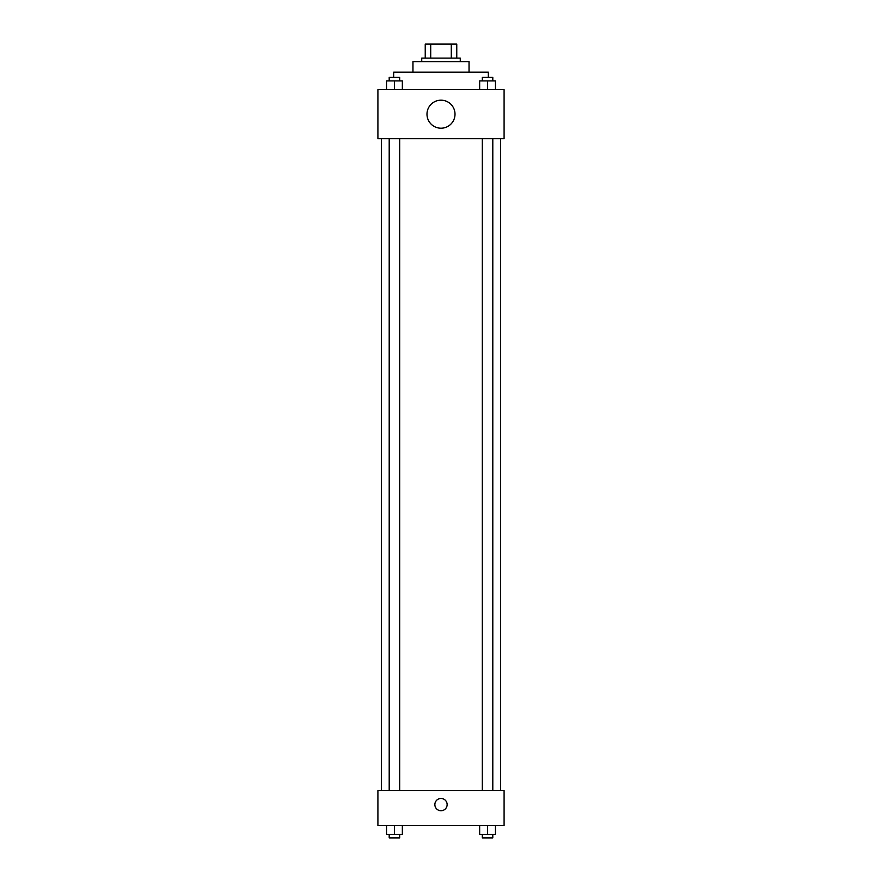 <?xml version="1.0" encoding="UTF-8"?>
<svg xmlns="http://www.w3.org/2000/svg" width="882" height="882" viewBox="0 0 882 882"><rect width="100%" height="100%" fill="white"/><g stroke="black" fill="none" stroke-linecap="round" stroke-linejoin="round"><path stroke-width="1.32" d="M430.714 58.124L430.714 44.1L425.234 44.1L425.234 58.124L425.234 44.1M430.714 44.1L456.766 44.1L456.766 58.124M451.286 58.124L451.286 44.1M421.728 61.619L421.728 58.124L460.272 58.124L460.272 61.619M412.963 72.137L412.963 61.619L469.037 61.619L469.037 72.137M393.692 77.396L393.692 72.137L488.308 72.137L488.308 77.396M377.915 89.655L504.085 89.655L504.085 138.728L377.915 138.728L377.915 89.655M441 128.21A14.024 14.024 0 0 1 428.861 107.185A14.024 14.024 0 0 1 453.139 107.185A14.024 14.024 0 0 1 441 128.21M377.915 790.592L504.085 790.592L504.085 825.629L377.915 825.629L377.915 790.592M441 810.734A6.13 6.13 0 0 1 435.686 801.54A6.13 6.13 0 0 1 446.314 801.54A6.13 6.13 0 0 1 441 810.734M479.654 825.629L479.654 834.394L495.43 834.394L495.43 825.629L495.43 834.394M487.537 834.394L487.537 825.629M492.795 834.394L492.795 837.9L482.289 837.9L482.289 834.394M386.57 825.629L386.57 834.394L402.346 834.394L402.346 825.629L402.346 834.394M394.463 834.394L394.463 825.629M399.711 834.394L399.711 837.9L389.205 837.9L389.205 834.394M479.654 89.655L479.654 80.901L495.43 80.901L495.43 89.655L495.43 80.901M487.537 89.655L487.537 80.901M492.795 80.901L492.795 77.396L482.289 77.396L482.289 80.901M386.57 89.655L386.57 80.901L402.346 80.901L402.346 89.655L402.346 80.901M394.463 89.655L394.463 80.901M399.711 80.901L399.711 77.396L389.205 77.396L389.205 80.901M500.579 790.592L500.579 138.728M381.421 790.592L381.421 138.728M482.289 138.728L482.289 790.592M492.795 138.728L492.795 790.592M399.711 790.592L399.711 138.728M389.205 790.592L389.205 138.728"/></g></svg>
